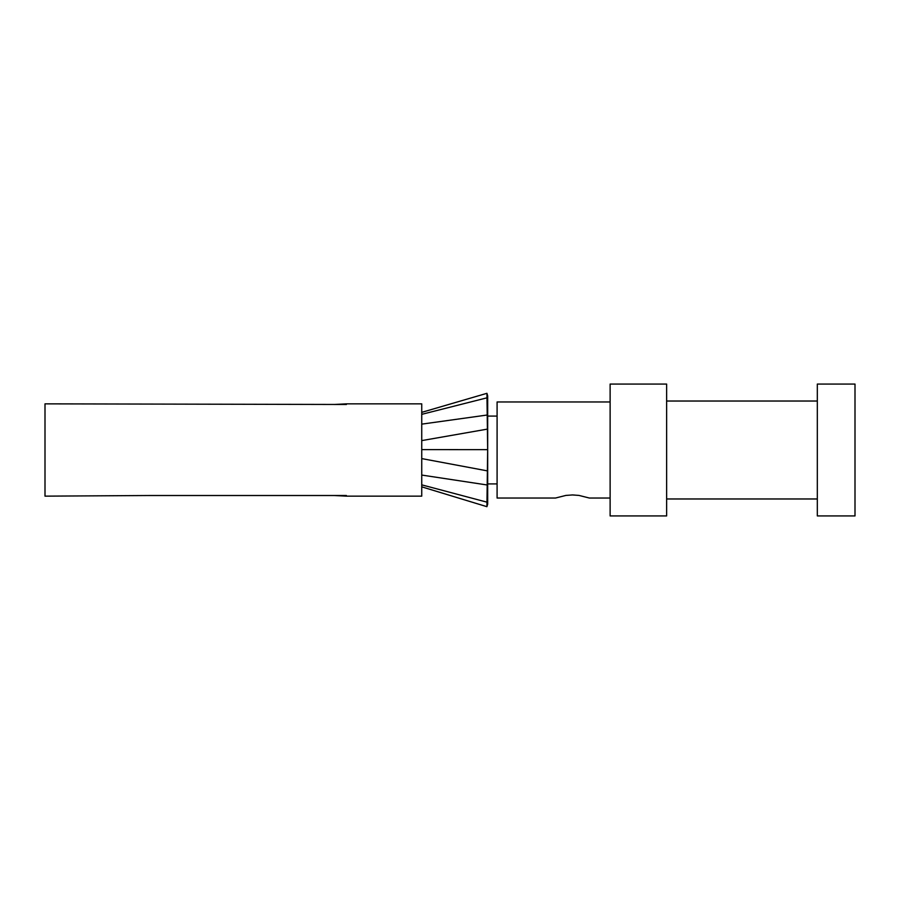 <?xml version="1.0" encoding="UTF-8"?>
<svg xmlns="http://www.w3.org/2000/svg" width="900" height="900" viewBox="0 0 900 900"><rect width="100%" height="100%" fill="white"/><g stroke="black" fill="none" stroke-linecap="round" stroke-linejoin="round"><path stroke-width="1.35" d="M334.147 404.483A18674.1 18674.1 0 0 0 346.399 403.853L346.399 404.483L45 403.853L45 496.147L148.838 495.517L346.399 495.517L346.399 496.147L346.399 495.517M334.147 495.517A18674.1 18674.1 0 0 1 346.399 496.147L421.74 496.147L421.74 403.853L346.399 403.853L346.399 404.483M487.676 397.755L487.676 398.419M487.676 399.049L487.676 399.848M487.676 504.135L487.676 395.876M497.093 483.907L487.676 483.907M610.121 498.037L589.399 498.037L578.959 495.416L572.445 494.944L565.931 495.416L555.491 498.037L497.093 498.037L497.093 401.963L610.121 401.963M610.121 450L610.121 515.925L666.63 515.925L666.63 384.075L610.121 384.075L610.121 450M817.324 450L817.324 515.925L855 515.925L855 384.075L817.324 384.075L817.324 450M487.676 504.146L486.911 506.666L487.665 449.651L486.934 393.345M421.74 484.853L487.035 502.178L487.676 499.973M421.74 475.065L487.305 484.999L487.676 484.02M421.74 458.595L487.676 470.936M421.74 449.606L487.665 449.651M421.74 440.606L487.676 429.064M421.74 424.136L487.316 415.001L487.676 416.048M421.74 414.349L487.069 397.811L487.676 399.971M487.676 416.093L497.093 416.093M817.324 401.029L666.63 401.029M817.324 498.971L666.63 498.971M421.74 486.844L486.911 506.678M421.74 412.358L486.945 393.311L487.676 395.843"/></g></svg>
